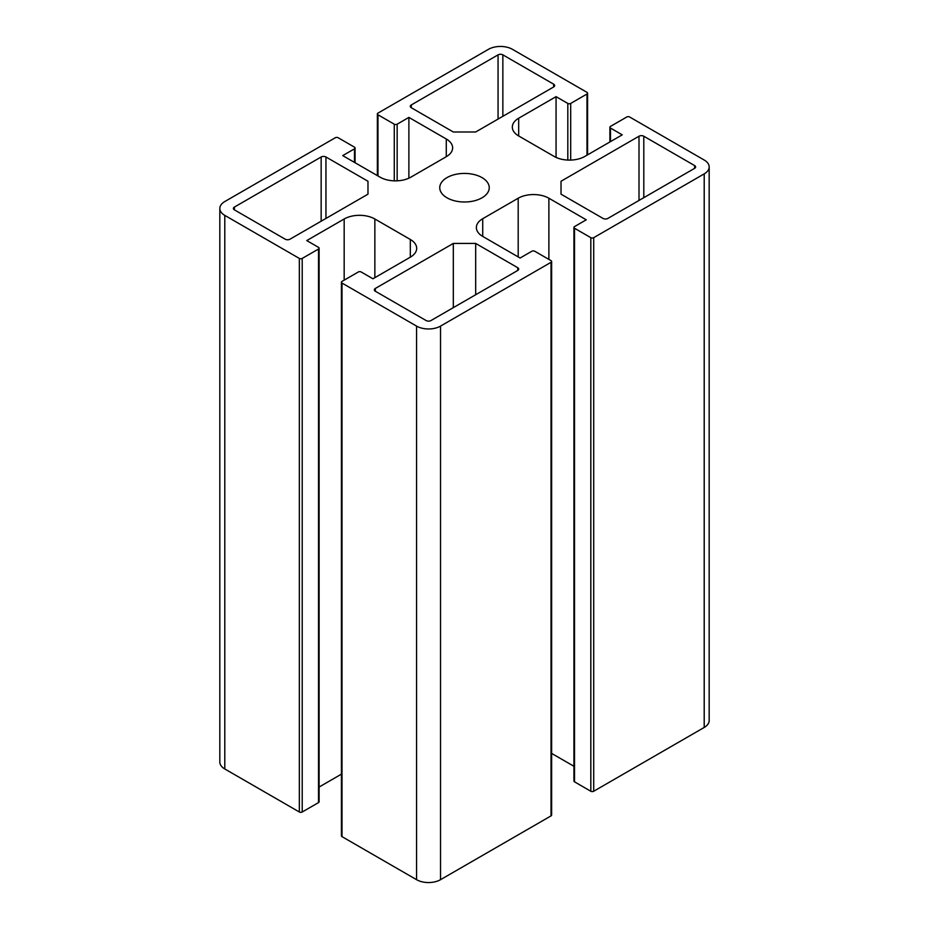 <?xml version="1.0" encoding="UTF-8"?>
<svg xmlns="http://www.w3.org/2000/svg" width="929" height="929" viewBox="0 0 929 929"><rect width="100%" height="100%" fill="white"/><g stroke="black" fill="none" stroke-linecap="round" stroke-linejoin="round"><path stroke-width="1.39" d="M453.317 131.988L411.28 107.718A3.391 1.963 180 0 1 410.293 106.336A3.391 1.963 180 0 1 411.28 104.954L498.06 54.857A3.391 1.963 180 0 1 502.856 54.857L553.672 84.191A3.391 1.963 180 0 1 554.659 85.573A3.391 1.963 180 0 1 553.672 86.954L475.683 131.988L453.317 131.988M561.023 181.248L561.023 194.173L561.023 181.248L639.001 136.226A3.391 1.963 180 0 1 643.797 136.226L694.613 165.571A3.391 1.963 180 0 1 695.612 166.953A3.391 1.963 180 0 1 694.613 168.335L607.845 218.431A3.391 1.963 180 0 1 603.049 218.431L561.023 194.173M453.317 307.65L453.317 243.433L475.683 243.433L475.683 294.737M475.683 243.433L517.72 267.703A3.391 1.963 180 0 1 518.707 269.085A3.391 1.963 180 0 1 517.72 270.467L430.94 320.563A3.391 1.963 180 0 1 426.144 320.563L375.328 291.23A3.391 1.963 180 0 1 374.341 289.848A3.391 1.963 180 0 1 375.328 288.454L453.317 243.433M367.977 194.173L289.999 239.194A3.391 1.963 180 0 1 285.203 239.194L234.387 209.849A3.391 1.963 180 0 1 233.388 208.468A3.391 1.963 180 0 1 234.387 207.086L321.155 156.989A3.391 1.963 180 0 1 325.951 156.989L367.977 181.248L367.977 194.173L367.977 181.248M447 197.807A24.746 14.283 180 0 1 439.754 187.704A24.746 14.283 180 0 1 464.5 173.421A24.746 14.283 180 0 1 489.246 187.704A24.746 14.283 180 0 1 473.976 200.908A24.746 14.283 180 0 1 447 197.807M341.419 774.159L319.111 787.037M319.111 248.182L319.111 801.773A2.032 1.173 180 0 1 318.519 802.598L302.215 812.004A2.032 1.173 180 0 1 299.347 812.004L224.795 768.968A16.954 9.789 180 0 1 219.825 762.047L219.825 208.468A16.954 9.789 0 0 0 224.795 215.389L299.347 258.425A2.032 1.173 0 0 0 302.215 258.425L318.519 249.018A2.032 1.173 0 0 0 319.111 248.182A2.032 1.173 0 0 0 318.519 247.358L306.767 240.576L344.171 218.989A21.692 12.53 180 0 1 374.851 218.989L410.328 239.473A21.692 12.53 180 0 1 416.68 248.322A21.692 12.53 180 0 1 410.328 257.182L372.935 278.77L361.184 271.988A2.032 1.173 0 0 0 358.315 271.988L342.011 281.406A2.032 1.173 0 0 0 341.419 282.23A2.032 1.173 0 0 0 342.011 283.066L416.564 326.102A16.954 9.789 0 0 0 440.532 326.102L551.036 262.303A2.032 1.173 0 0 0 551.629 261.479A2.032 1.173 0 0 0 551.036 260.643L534.732 251.236A2.032 1.173 0 0 0 531.852 251.236L520.112 258.018L482.72 236.419A21.692 12.53 180 0 1 476.368 227.57A21.692 12.53 180 0 1 482.72 218.71L518.196 198.225A21.692 12.53 180 0 1 548.876 198.225L586.269 219.813L574.528 226.595A2.032 1.173 0 0 0 573.925 227.431A2.032 1.173 0 0 0 574.528 228.255L590.821 237.673A2.032 1.173 0 0 0 593.701 237.673L704.205 173.874A16.954 9.789 0 0 0 709.175 166.953A16.954 9.789 0 0 0 704.205 160.032L629.653 116.996A2.032 1.173 0 0 0 626.785 116.996L610.481 126.402A2.032 1.173 0 0 0 609.889 127.227A2.032 1.173 0 0 0 610.481 128.063L622.233 134.844L584.829 156.432A21.692 12.53 180 0 1 554.148 156.432L518.672 135.948A21.692 12.53 180 0 1 512.32 127.099A21.692 12.53 180 0 1 518.672 118.238L556.065 96.651L567.816 103.433A2.032 1.173 0 0 0 570.685 103.433L586.989 94.015A2.032 1.173 0 0 0 587.581 93.19A2.032 1.173 0 0 0 586.989 92.354L512.436 49.318A16.954 9.789 0 0 0 488.468 49.318L377.964 113.117A2.032 1.173 0 0 0 377.371 113.942A2.032 1.173 0 0 0 377.964 114.778L394.268 124.184A2.032 1.173 0 0 0 397.147 124.184L408.888 117.402L446.28 138.99A21.692 12.53 180 0 1 452.632 147.85A21.692 12.53 180 0 1 446.28 156.711L410.804 177.195A21.692 12.53 180 0 1 380.124 177.195L342.731 155.607L354.472 148.826A2.032 1.173 0 0 0 355.075 147.99A2.032 1.173 0 0 0 354.472 147.165L338.179 137.747A2.032 1.173 0 0 0 335.299 137.747L224.795 201.547A16.954 9.789 0 0 0 219.825 208.468M709.175 166.953L709.175 720.532A16.954 9.789 180 0 1 704.205 727.453L593.701 791.253A2.032 1.173 180 0 1 590.821 791.253L574.528 781.835A2.032 1.173 180 0 1 573.925 781.01L573.925 227.431M573.925 766.274L551.629 753.396M551.629 261.479L551.629 815.058A2.032 1.173 180 0 1 551.036 815.883L440.532 879.682A16.954 9.789 180 0 1 416.564 879.682L342.011 836.646A2.032 1.173 180 0 1 341.419 835.81L341.419 282.23M408.888 117.402L408.888 178.171M556.065 96.651L556.065 157.419M411.28 104.954L411.28 107.718M498.06 54.857L498.06 119.063M502.856 54.857L502.856 116.299M553.672 84.191L553.672 86.954M639.001 200.443L639.001 136.226M643.797 197.68L643.797 136.226M694.613 168.335L694.613 165.571M517.72 267.703L517.72 270.467M375.328 288.454L375.328 291.23M234.387 209.849L234.387 207.086M321.155 221.195L321.155 156.989M325.951 218.431L325.951 156.989M318.519 249.018L318.519 802.598M302.215 258.425L302.215 812.004M299.347 258.425L299.347 812.004M224.795 215.389L224.795 768.968M354.472 148.826L354.472 162.389M446.28 138.99L446.28 156.711M397.147 124.184L397.147 180.818M394.268 124.184L394.268 180.841M377.964 114.778L377.964 175.941M586.989 94.015L586.989 155.189M570.685 103.433L570.685 160.078M567.816 103.433L567.816 160.067M518.672 118.238L518.672 135.948M610.481 128.063L610.481 141.626M704.205 173.874L704.205 727.453M593.701 237.673L593.701 791.253M590.821 237.673L590.821 791.253M574.528 228.255L574.528 781.835M548.876 198.225L548.876 259.4M518.196 198.225L518.196 256.903M482.72 218.71L482.72 236.419M551.036 262.303L551.036 815.883M440.532 326.102L440.532 879.682M416.564 326.102L416.564 879.682M342.011 283.066L342.011 836.646M410.328 239.473L410.328 257.182M374.851 218.989L374.851 277.666M344.171 280.152L344.171 218.989M355.075 162.726L355.075 147.99M377.371 175.604L377.371 113.942M587.581 154.841L587.581 93.19M609.889 141.963L609.889 127.227"/></g></svg>
